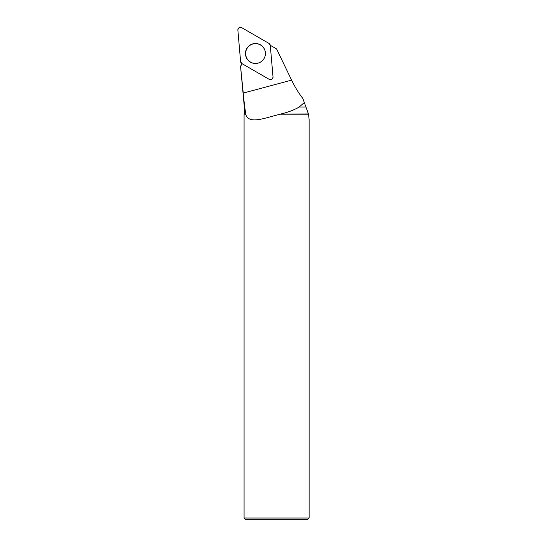 <?xml version="1.0" encoding="UTF-8"?>
<svg xmlns="http://www.w3.org/2000/svg" width="547" height="547" viewBox="0 0 547 547"><rect width="100%" height="100%" fill="white"/><g stroke="black" fill="none" stroke-linecap="round" stroke-linejoin="round"><path stroke-width="0.82" d="M270.314 45.688A9.764 9.75 -60 0 0 270.929 45.674L276.577 48.929L291.606 80.129C295.141 87.383 298.867 93.462 302.799 98.364L304.317 102.542L299.154 107.048L305.944 107.048L308.508 114.179L309.123 119.485L309.123 518.023L244.078 518.023L244.078 114.179L245.651 114.179C248.694 124.463 263.476 118.405 277.363 114.938L280.167 114.179L308.508 114.179M244.653 107.048L245.849 113.933L244.324 113.933L244.653 107.048L240.53 66.132A9.764 9.75 -60 0 0 242.13 63.712M280.167 114.179L308.31 113.933M281.028 113.933C288.201 112.244 294.238 109.947 299.154 107.048M305.944 107.048L304.317 102.542M309.123 518.023L307.496 519.65L245.706 519.65L244.078 518.023M260.823 61.879A9.901 9.887 -60 0 0 260.276 44.854A9.901 9.887 -60 0 0 245.624 53.538A9.901 9.887 -60 0 0 260.823 61.879M273.015 76.847L270.286 45.442A2.585 2.578 -60 0 0 269.008 43.432L241.74 27.685A2.585 2.578 -60 0 0 237.877 30.147L240.598 61.551A2.585 2.578 -60 0 0 241.877 63.568L269.151 79.308A2.585 2.578 -60 0 0 273.015 76.847M250.088 45.073A9.996 9.983 -60 0 0 247.018 58.871A9.996 9.983 -60 0 0 260.803 61.92A9.996 9.983 -60 0 0 263.873 48.122A9.996 9.983 -60 0 0 250.088 45.073M240.598 61.544L241.89 63.568L269.145 79.308C271.415 80.026 272.707 79.206 273.015 76.84L270.286 45.449L269.001 43.425L241.747 27.685C239.477 26.967 238.184 27.788 237.877 30.153L240.598 61.544M243.046 93.147L291.606 80.129M244.324 107.048L240.837 69.462"/></g></svg>

